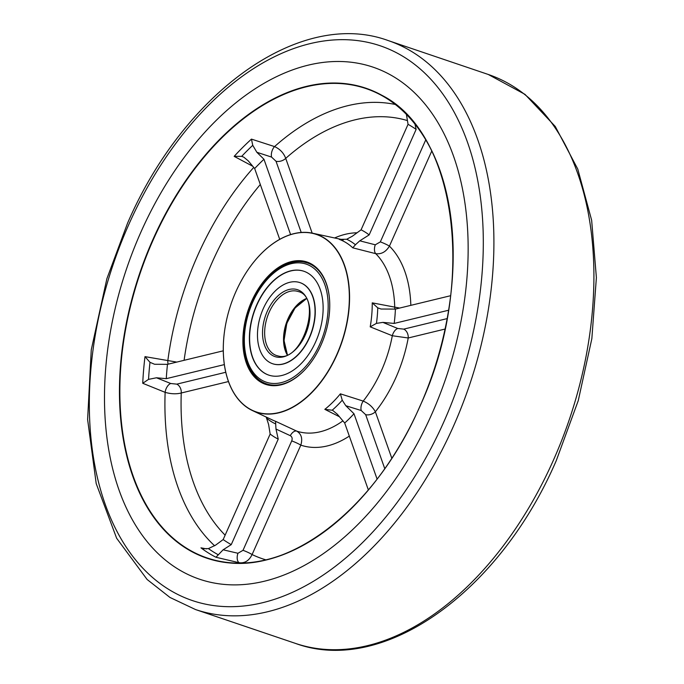 <?xml version="1.0" encoding="UTF-8"?>
<svg xmlns="http://www.w3.org/2000/svg" width="684" height="684" viewBox="0 0 684 684"><rect width="100%" height="100%" fill="white"/><g stroke="black" fill="none" stroke-linecap="round" stroke-linejoin="round"><path stroke-width="1.03" d="M140.921 232.073A270.325 168.76 -71.3 0 0 199.6 579.22A270.325 168.76 -71.3 0 0 431.715 414.29A270.325 168.76 -71.3 0 0 373.036 67.152A270.325 168.76 -71.3 0 0 140.921 232.073A270.325 168.76 -71.3 0 0 199.6 579.22A270.325 168.76 -71.3 0 0 431.715 414.29A270.325 168.76 -71.3 0 0 373.036 67.152A270.325 168.76 -71.3 0 0 140.921 232.073M321.053 344.95A64.578 40.313 108.7 0 1 304.38 370.283A64.578 40.313 108.7 0 1 252.473 374.627A64.578 40.313 108.7 0 1 251.584 301.422A64.578 40.313 108.7 0 1 296.993 260.715A64.578 40.313 108.7 0 1 329.286 296.753A64.578 40.313 108.7 0 1 321.053 344.95M243.991 337.845A63.826 39.843 -71.3 0 0 266.401 383.827A63.826 39.843 -71.3 0 0 304.551 370.104M336.716 354.765A93.699 58.491 -71.3 0 0 327.927 240.819A93.699 58.491 -71.3 0 0 242.307 278.969A93.699 58.491 -71.3 0 0 235.92 291.606A93.699 58.491 -71.3 0 0 224.497 331.552A93.699 58.491 -71.3 0 0 260.595 413.102A93.699 58.491 -71.3 0 0 336.716 354.765M242.316 278.944A93.879 58.61 108.7 0 1 242.333 278.927A93.879 58.61 108.7 0 1 312.52 233.193A93.879 58.61 108.7 0 1 336.921 354.859A93.879 58.61 108.7 0 1 252.447 410.571A93.879 58.61 108.7 0 1 224.489 331.603A93.879 58.61 108.7 0 1 224.497 331.578L224.489 331.603M445.01 329.064L408.22 337.981L392.308 335.741L370.206 326.841A96.393 60.175 -71.3 0 0 372.241 302.858L399.653 308.065M395.027 309.1A7.507 4.429 101 0 1 394.719 307.347A98.898 61.74 -71.3 0 0 375.721 253.661A7.507 4.087 104.4 0 1 375.285 244.804L380.33 241.888A7.507 0.864 -156 0 1 389.427 246.12C385.913 251.909 381.347 254.422 375.721 253.661L352.773 247.822A96.393 60.175 -71.3 0 0 339.255 239.357L341.119 239.742M214.648 545.798A242.76 151.557 108.7 0 1 165.135 392.342A7.507 3.95 111.8 0 1 170.752 383.502L176.788 384.143A7.507 5.455 -103.6 0 1 181.251 393.001C176.275 394.232 170.897 394.01 165.135 392.342L142.742 383.288A245.265 153.113 108.7 0 1 144.999 356.638L176.771 362.092M239.998 563.103A242.76 151.557 108.7 0 1 239.238 562.744A7.507 4.061 103.2 0 1 237.947 553.27L243.008 550.321A7.507 0.864 -156 0 1 252.097 554.553C249.087 560.683 244.795 563.411 239.238 562.744L215.973 557.255A245.265 153.113 108.7 0 1 200.951 547.841L206.577 548.876M243.008 550.321L291.717 440.906C292.598 438.512 292.119 436.768 290.298 435.682L275.977 429.048L275.541 421.293L296.711 431.117C301.413 433.938 302.773 438.615 300.815 445.139L252.097 554.553A230.79 144.085 -71.3 0 0 265.896 559.854M384.75 468.625L365.666 414.675L361.22 410.528L345.788 405.706L342.239 400.191L340.384 393.83L363.213 401.089C368.693 403.415 372.737 406.98 375.362 411.777L391.795 458.229M414.957 124.112L416.128 129.387L369.155 234.903L359.775 240.819L375.285 244.804M339.255 239.357L346.685 239.263L352.397 236.194L361.075 229.841A112.757 70.392 108.7 0 1 369.155 234.903M416.128 129.387A228.901 142.905 -71.3 0 0 408.049 124.326L361.075 229.841M408.049 124.326L406.416 114.416M252.764 166.255L234.167 156.362A245.265 153.113 108.7 0 1 251.456 139.117L274.549 146.59C279.944 149.035 283.672 152.959 285.724 158.363A7.507 4.591 -19.5 0 1 276.02 161.262L271.565 157.081L256.859 152.284L263.956 159.252L290.606 234.578M339.444 416.744L324.832 409.34A96.393 60.175 -71.3 0 0 340.384 393.83M346.685 239.263A99.052 61.842 108.7 0 1 355.432 244.752L359.775 240.819M355.432 244.752L352.773 247.822M450.602 295.71L395.395 309.091A112.757 70.392 108.7 0 1 394.181 323.429L382.886 322.386L397.755 328.482L403.757 329.124L447.097 318.616M448.55 310.245L394.181 323.429M372.241 302.858L377.756 307.851L381.048 309.031L395.395 309.091M377.081 479.048L353.979 413.726A112.757 70.392 108.7 0 1 344.685 423.003L337.289 414.188L332.92 410.58M368.351 489.924L344.685 423.003M345.788 405.706L353.979 413.726M200.951 547.841L203.746 548.679L208.406 548.611L215.648 545.105L223.172 539.565A228.901 142.905 -71.3 0 0 231.252 544.618L278.234 439.111A112.757 70.392 108.7 0 1 270.154 434.049L268.59 424.422L266.204 417.052M223.172 539.565L270.154 434.049M275.977 429.048L278.234 439.111M231.252 544.618L223.121 549.791L237.947 553.27M144.999 356.638L149.984 362.323L154.61 364.273L167.477 364.341A228.901 142.905 -71.3 0 0 166.263 378.671L224.343 364.598M167.477 364.341L223.292 350.815M166.263 378.671L156.456 377.782L170.752 383.502M263.956 159.252A228.901 142.905 -71.3 0 0 254.662 168.529L279.713 239.349M254.662 168.529L248.258 160.86L243.82 157.183L241.691 156.345L234.167 156.362M377.756 307.851A99.052 61.842 108.7 0 1 376.439 323.378L382.886 322.386M215.973 557.255L223.121 549.791M142.742 383.288L148.539 379.372L156.456 377.782M256.859 152.284L252.747 145.316A242.598 151.455 -71.3 0 0 241.691 156.345M376.439 323.378L370.206 326.841M365.666 414.675A7.507 4.591 160.5 0 0 375.362 411.777A110.859 69.212 108.7 0 0 395.951 377.483A110.859 69.212 108.7 0 0 408.22 337.981A7.507 5.455 76.4 0 0 403.757 329.124M397.755 328.482A7.507 4.053 -67.7 0 0 392.308 335.741A98.898 61.74 -71.3 0 1 381.407 370.702A98.898 61.74 -71.3 0 1 363.213 401.089A7.507 3.993 107.3 0 0 361.22 410.528M342.239 400.191A99.052 61.842 108.7 0 1 332.176 410.229L324.832 409.34M291.717 440.906A7.507 0.864 -156 0 1 300.815 445.139A110.859 69.212 108.7 0 0 349.319 436.101M290.298 435.682A7.507 4.215 114.8 0 1 296.711 431.117A98.898 61.74 -71.3 0 0 342.898 420.874M253.73 167.409A242.76 151.557 108.7 0 0 197.65 255.559A242.76 151.557 108.7 0 0 167.811 360.827A7.507 4.318 -79.4 0 0 168.144 364.179M251.456 139.117L252.747 145.316M395.326 104.49A242.76 151.557 108.7 0 0 274.549 146.59A7.507 3.899 -71.9 0 0 271.565 157.081M329.312 297.001A63.826 39.843 -71.3 0 0 307.347 262.921A63.826 39.843 -71.3 0 0 261.613 285.818M272.531 363.7L272.754 363.777A42.801 26.719 -71.3 0 0 274.925 364.35A42.801 26.719 -71.3 0 0 312.349 330.098A42.801 26.719 -71.3 0 0 300.216 282.697L299.994 282.629A42.801 26.719 108.7 0 1 312.126 330.03A42.801 26.719 108.7 0 1 274.703 364.281A42.801 26.719 108.7 0 1 272.531 363.7A42.801 26.719 108.7 0 1 260.399 316.299A42.801 26.719 108.7 0 1 297.822 282.047A42.801 26.719 108.7 0 1 299.994 282.629M303.961 271.283A54.814 34.217 -71.3 0 0 301.285 270.582A54.814 34.217 -71.3 0 0 253.388 314.358A54.814 34.217 -71.3 0 0 268.786 375.123M271.454 375.824A54.814 34.217 108.7 0 1 268.675 375.08A54.814 34.217 108.7 0 1 253.14 314.375A54.814 34.217 108.7 0 1 301.063 270.505A54.814 34.217 108.7 0 1 303.85 271.249A54.814 34.217 108.7 0 1 319.385 331.954A54.814 34.217 108.7 0 1 271.454 375.824M286.177 352.132A34.542 21.563 108.7 0 1 285.895 351.337A34.542 21.563 108.7 0 1 303.799 300.105M553.424 460.17A300.353 187.51 -71.3 0 0 488.231 74.453L524.987 94.358L555.28 126.489L577.783 169.119L591.651 220.257L596.388 277.618L591.848 338.657L578.262 400.61L556.246 460.691C499.756 591.874 383.502 675.732 295.522 643.422A300.353 187.51 -71.3 0 0 553.424 460.17M488.231 74.453L388.23 40.578A300.353 187.51 108.7 0 1 453.424 426.294A300.353 187.51 108.7 0 1 195.521 609.547L295.522 643.422M443.831 421.883A292.846 182.825 -71.3 0 0 404.646 57.413A292.846 182.825 -71.3 0 0 128.806 224.48A292.846 182.825 -71.3 0 0 167.99 588.95A292.846 182.825 -71.3 0 0 443.831 421.883M152.891 239.571A248.07 154.866 108.7 0 1 386.554 98.051A248.07 154.866 108.7 0 1 419.745 406.792A248.07 154.866 108.7 0 1 186.082 548.311A248.07 154.866 108.7 0 1 152.891 239.571M453.184 252.208A247.77 154.687 -71.3 0 0 376.209 92.691A247.77 154.687 -71.3 0 0 153.259 239.742A247.77 154.687 -71.3 0 0 217.64 560.854A247.77 154.687 -71.3 0 0 375.713 480.955M260.313 184.5A230.79 144.085 -71.3 0 0 184.099 360.314M228.465 381.552L181.251 393.001A230.79 144.085 -71.3 0 0 225.13 535.162M431.766 151.027L389.427 246.12A110.859 69.212 108.7 0 1 410.836 305.346M380.33 241.888L425.756 139.861M407.459 120.598A230.79 144.085 -71.3 0 0 285.724 158.363L312.169 233.124M334.596 237.972A110.859 69.212 108.7 0 1 357.031 232.799M252.447 410.571L272.506 420.019A96.393 60.175 -71.3 0 0 275.541 421.293M176.788 384.143L225.763 372.276M301.208 232.466L276.02 161.262M275.652 423.935A99.052 61.842 108.7 0 1 266.905 418.446M208.406 548.611A242.598 151.455 -71.3 0 0 218.008 554.63M149.984 362.323A242.598 151.455 -71.3 0 0 148.539 379.372M303.097 263.297A62.321 38.911 108.7 0 1 324.661 330.654A62.321 38.911 108.7 0 1 269.428 383.031A62.321 38.911 108.7 0 1 247.864 315.675A62.321 38.911 108.7 0 1 303.097 263.297M304.611 262.228A63.826 39.843 108.7 0 1 307.595 263.007M296.497 291.085A33.79 21.093 108.7 0 1 298.215 291.538C322.951 297.001 302.448 363.401 278.132 355.971L276.533 355.543A33.79 21.093 108.7 0 1 266.957 318.12A33.79 21.093 108.7 0 1 296.497 291.085M295.796 289.264A35.294 22.033 108.7 0 1 308.005 327.405A35.294 22.033 108.7 0 1 276.729 357.065A35.294 22.033 108.7 0 1 264.52 318.924A35.294 22.033 108.7 0 1 295.796 289.264M287.152 354.757A33.79 21.093 108.7 0 1 286.28 323.173A33.79 21.093 108.7 0 1 306.167 298.617M278.02 355.954A33.79 21.093 108.7 0 1 276.533 355.543M388.23 40.578C300.25 8.268 183.996 92.126 127.506 223.309L106.884 278.696L91.263 349.849L87.612 419.506L96.196 483.554L116.639 538.24L147.111 579.476L169.948 597.44L195.521 609.547M217.64 560.854C286.177 577.758 375.106 510.016 419.694 406.741C478.184 281.569 456.553 126.087 376.209 92.691M312.52 233.193L343.359 239.862M307.851 263.083L304.491 262.194C284.245 257.637 259.022 280.124 249.138 310.451C237.733 342.385 245.761 377.611 266.897 383.989M306.278 298.814L295.018 308.048L286.818 323.352L284.031 340.487L287.357 354.663"/></g></svg>
